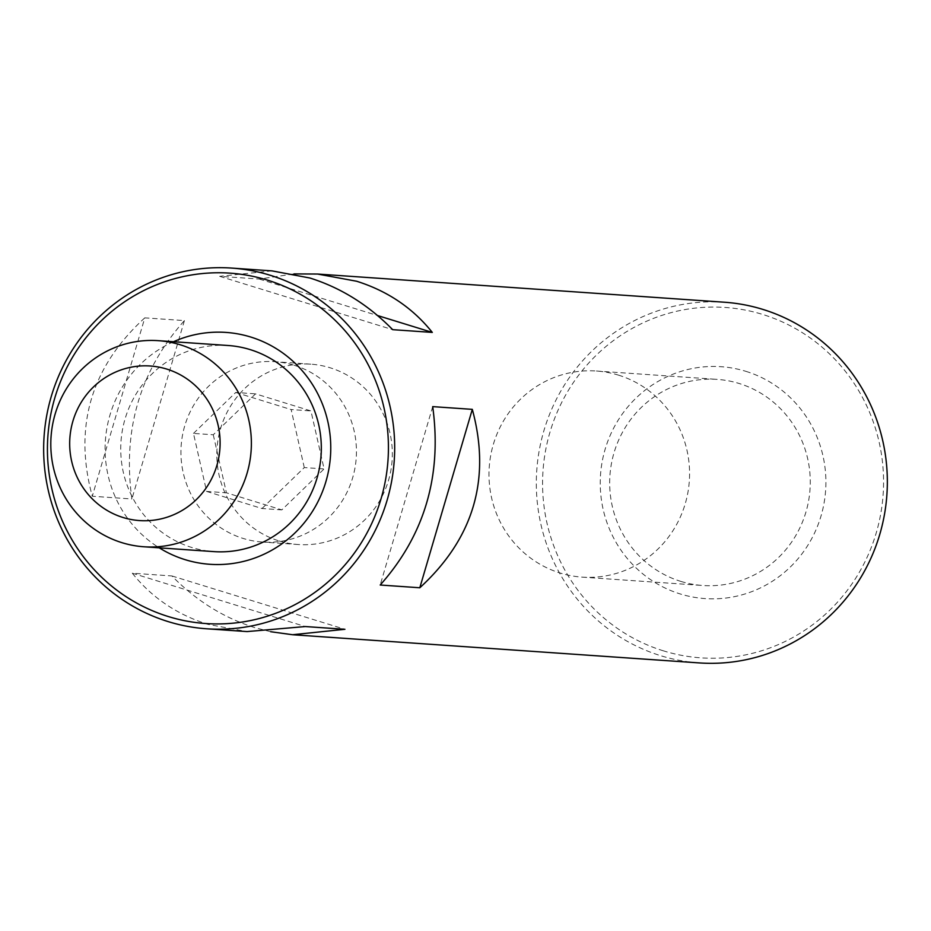 <?xml version="1.0" encoding="UTF-8"?>
<svg xmlns="http://www.w3.org/2000/svg" width="931" height="931" viewBox="0 0 931 931"><rect width="100%" height="100%" fill="white"/><g stroke="black" fill="none" stroke-linecap="round" stroke-linejoin="round"><path stroke-width="0.7" stroke-dasharray="4.66 3.49" d="M680.852 581.398A103.306 100.28 -86 0 0 702.835 585.494A103.306 100.28 -86 0 0 808.597 500.808A103.306 100.28 -86 0 0 739.098 383.479A103.306 100.28 -86 0 0 717.114 379.382A103.306 100.28 -86 0 0 611.353 464.057A103.306 100.28 -86 0 0 680.852 581.398M618.405 375.112A103.306 100.28 94 0 1 687.904 492.452A103.306 100.28 94 0 1 582.143 577.127A103.306 100.28 94 0 1 560.159 573.03A103.306 100.28 94 0 1 490.66 455.701A103.306 100.28 94 0 1 596.422 371.015A103.306 100.28 94 0 1 618.405 375.112M745.836 371.318A116.212 112.814 94 0 1 821.037 515.937A116.212 112.814 94 0 1 680.305 593.978A116.212 112.814 94 0 1 605.103 449.359A116.212 112.814 94 0 1 745.836 371.318M663.559 650.885A175.61 170.478 94 0 1 549.918 432.345A175.61 170.478 94 0 1 762.582 314.422A175.61 170.478 94 0 1 876.222 532.951A175.61 170.478 94 0 1 663.559 650.885M724.33 302.214A180.777 175.482 -86 0 0 539.247 450.406A180.777 175.482 -86 0 0 660.859 655.75A180.777 175.482 -86 0 0 699.332 662.919M144.794 317.855C90.924 367.233 73.421 426.701 92.285 496.246L131.899 498.993C122.461 430.099 139.964 370.631 184.408 320.59L144.794 317.855L92.285 496.246M270.618 631.707L254.71 627.61C223.731 617.87 196.127 600.646 171.909 575.952L132.295 573.205C151.8 597.586 177.018 614.635 207.95 624.364L247.052 631.579M272.038 270.886L219.669 276.321L259.284 279.067L293.975 273.912M228.165 345.506A103.306 100.28 -86 0 0 122.403 430.192A103.306 100.28 -86 0 0 191.902 547.521A103.306 100.28 -86 0 0 213.886 551.618M173.515 341.724A116.212 112.814 -86 0 0 105.389 440.549A116.212 112.814 -86 0 0 159.236 547.835M219.669 276.321L392.684 329.667M259.284 279.067L377.555 315.539M132.295 573.205L305.31 626.551M171.909 575.952L344.924 629.286M432.706 406.626L380.197 585.017M184.408 320.59L131.899 498.993M279.091 540.946A90.388 87.747 -86 0 0 298.327 544.53A90.388 87.747 -86 0 0 390.869 470.434A90.388 87.747 -86 0 0 330.063 367.757A90.388 87.747 -86 0 0 310.826 364.172A90.388 87.747 -86 0 0 218.285 438.268A90.388 87.747 -86 0 0 279.091 540.946M294.173 365.278A90.388 87.747 94 0 1 354.979 467.944A90.388 87.747 94 0 1 262.437 542.04A90.388 87.747 94 0 1 243.2 538.455A90.388 87.747 94 0 1 182.395 435.789A90.388 87.747 94 0 1 274.924 361.694A90.388 87.747 94 0 1 294.173 365.278M213.269 434.777L226.419 492.802L281.825 509.885L324.093 468.945L310.954 410.932L255.536 393.848L213.269 434.777L193.473 433.404L206.612 491.428L226.419 492.802M206.612 491.428L262.018 508.512L281.825 509.885M262.018 508.512L304.286 467.571L324.093 468.945M304.286 467.571L291.147 409.559L310.954 410.932M193.473 433.404L235.741 392.475L255.536 393.848M235.741 392.475L291.147 409.559M582.143 577.127L702.835 585.494M596.422 371.015L717.114 379.382M298.327 544.53L262.437 542.04M310.826 364.172L274.924 361.694"/><path stroke-width="1.4" d="M206.67 628.786L247.052 631.579L305.31 626.551L344.924 629.286L292.567 634.733L699.332 662.919A180.777 175.482 -86 0 0 884.415 514.727A180.777 175.482 -86 0 0 762.803 309.383A180.777 175.482 -86 0 0 724.33 302.214L317.552 274.04L356.643 281.243C387.575 290.984 412.794 308.033 432.298 332.414L392.684 329.667C368.467 304.961 340.874 287.749 309.895 278.008L272.038 270.886L231.668 268.081A180.777 175.482 94 0 1 270.141 275.25A180.777 175.482 94 0 1 391.753 480.594A180.777 175.482 94 0 1 206.67 628.786A180.777 175.482 94 0 1 168.197 621.617A180.777 175.482 94 0 1 46.585 416.273A180.777 175.482 94 0 1 231.668 268.081M293.975 273.912L317.552 274.04M267.441 280.115A175.61 170.478 -86 0 0 54.778 398.049A175.61 170.478 -86 0 0 168.418 616.578A175.61 170.478 -86 0 0 381.082 498.655A175.61 170.478 -86 0 0 267.441 280.115M159.236 547.835A116.212 112.814 -86 0 0 185.164 559.682A116.212 112.814 -86 0 0 325.897 481.641A116.212 112.814 -86 0 0 250.695 337.022A116.212 112.814 -86 0 0 173.515 341.724M143.944 546.776L213.886 551.618A103.306 100.28 -86 0 0 319.647 466.943A103.306 100.28 -86 0 0 250.148 349.602A103.306 100.28 -86 0 0 228.165 345.506L158.223 340.665A103.306 100.28 94 0 1 180.207 344.761A103.306 100.28 94 0 1 249.706 462.09A103.306 100.28 94 0 1 143.944 546.776A103.306 100.28 94 0 1 121.961 542.68A103.306 100.28 94 0 1 52.473 425.339A103.306 100.28 94 0 1 158.223 340.665M123.055 517.508A77.482 75.213 94 0 1 72.921 421.091A77.482 75.213 94 0 1 166.742 369.072A77.482 75.213 94 0 1 216.876 465.477A77.482 75.213 94 0 1 123.055 517.508M292.567 634.733L270.618 631.707M380.197 585.017C424.629 534.988 442.132 475.52 432.706 406.626L472.308 409.361C491.172 478.918 473.67 538.386 419.811 587.764L380.197 585.017M377.555 315.539L432.298 332.414M472.308 409.361L419.811 587.764"/></g></svg>
